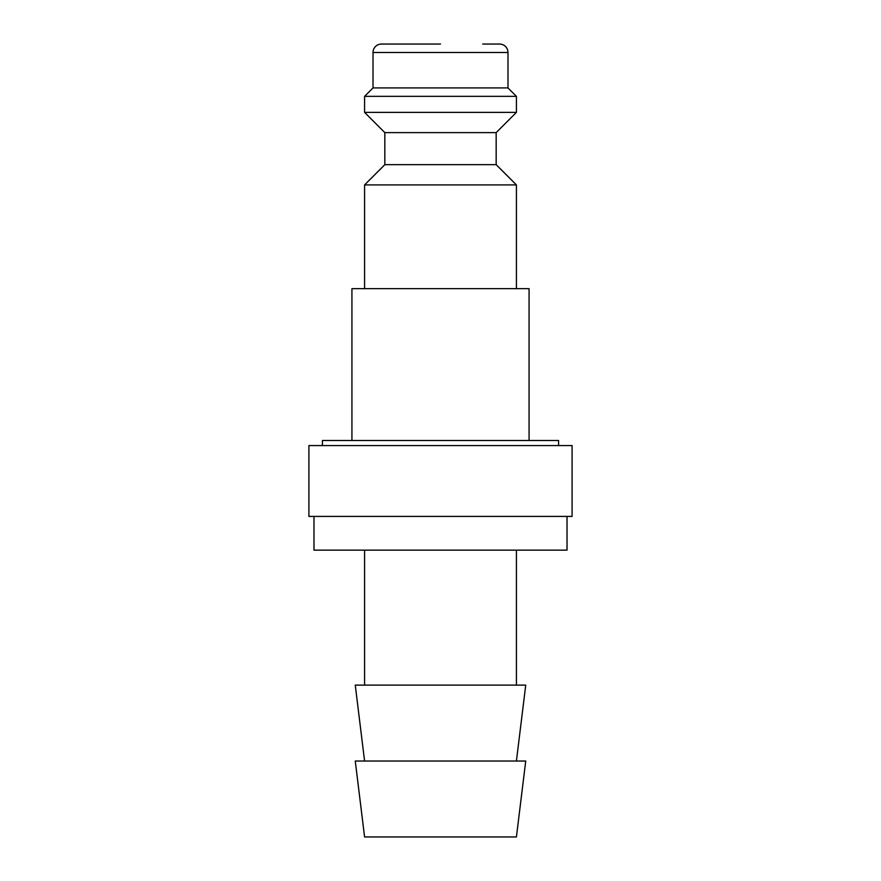 <?xml version="1.0" encoding="UTF-8"?>
<svg xmlns="http://www.w3.org/2000/svg" width="881" height="881" viewBox="0 0 881 881"><rect width="100%" height="100%" fill="white"/><g stroke="black" fill="none" stroke-linecap="round" stroke-linejoin="round"><path stroke-width="1.32" d="M496.168 164.67L384.832 164.67L384.832 132.624L496.168 132.624L496.168 164.67L516.42 184.911L364.58 184.911L364.58 288.671M482.678 44.05L499.549 44.05A8.436 8.436 0 0 1 507.985 52.486L507.985 87.913L516.42 96.348L516.42 112.372L364.58 112.372L384.832 132.624M516.42 96.348L364.58 96.348L364.58 112.372M507.985 87.913L373.015 87.913L364.58 96.348M440.5 44.05L381.451 44.05A8.436 8.436 0 0 0 373.015 52.486L373.015 87.913M322.413 445.566L322.413 440.5L558.587 440.5L558.587 445.566M567.023 516.42L567.023 550.151L313.977 550.151L313.977 516.42M440.5 761.03L355.263 761.03L364.58 836.95L516.42 836.95L525.737 761.03L440.5 761.03M516.42 761.03L525.737 685.121L355.263 685.121L364.58 761.03M351.926 440.5L351.926 288.671L529.074 288.671L529.074 440.5M308.912 445.566L572.088 445.566L572.088 516.42L308.912 516.42L308.912 445.566M507.985 52.486L373.015 52.486M384.832 164.67L364.58 184.911M364.58 550.151L364.58 685.121M516.42 550.151L516.42 685.121M496.168 132.624L516.42 112.372M516.42 184.911L516.42 288.671"/></g></svg>
